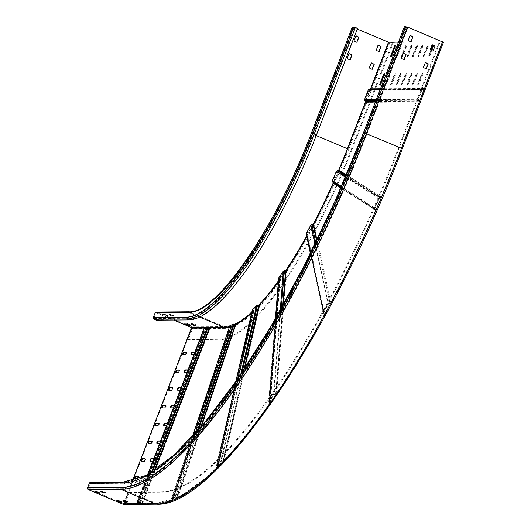 <?xml version="1.0" encoding="UTF-8"?>
<svg xmlns="http://www.w3.org/2000/svg" width="531" height="531" viewBox="0 0 531 531"><rect width="100%" height="100%" fill="white"/><g stroke="black" fill="none" stroke-linecap="round" stroke-linejoin="round"><path stroke-width="0.4" stroke-dasharray="2.65 1.99" d="M368.72 90.283A0.571 0.551 89.6 0 1 369.151 89.931L370.306 89.759A1.148 1.102 -90.4 0 0 371.169 89.055L389.17 42.414L442.695 42.002L424.7 88.637A1.148 1.102 89.6 0 1 423.831 89.347L422.676 89.513A0.571 0.551 -90.4 0 0 422.245 89.872L368.72 90.283L365.082 99.702A0.571 0.551 89.6 0 0 365.162 100.273L365.879 101.229A1.148 1.102 -90.4 0 1 366.038 102.364L348.077 148.912A192.707 50.551 112.8 0 1 224.44 328.065A192.707 50.551 -67.2 0 0 231.456 326.738L230.945 326.525A192.707 50.551 112.8 0 1 229.392 327.016M388.659 42.201L392.588 42.387L351.495 148.886A204.76 53.717 -67.2 0 1 220.126 339.249L188.233 339.787L192.547 328.603A1.341 1.288 -90.4 0 0 191.837 326.864L156.764 312.128A1.341 1.288 -90.4 0 0 156.273 312.029M398.456 42.128L442.184 41.79L424.189 88.425A0.571 0.551 -90.4 0 1 423.758 88.777L422.603 88.949A1.148 1.102 89.6 0 0 421.733 89.653L418.103 99.078A1.148 1.102 89.6 0 0 418.255 100.213L418.972 101.169A0.571 0.551 -90.4 0 1 419.052 101.74L401.091 148.282A381.391 100.054 -67.2 0 1 381.225 197.087A0.577 0.558 117.3 0 1 381.046 197.326A0.571 0.551 -57.5 0 1 380.773 197.439L380.462 197.479A381.391 64.337 174.2 0 1 379.599 197.605A1.148 1.108 -59.5 0 0 378.696 198.302L345.502 177.142M442.184 41.79L407.277 27.048L405.166 26.855L407.755 27.99L366.662 134.489A375.842 98.593 112.8 0 1 125.528 483.907L92.958 484.159L93.23 483.449L91.02 482.52A1.341 1.288 -90.4 0 0 90.529 482.42M123.836 504.45A1.341 1.288 -90.4 0 0 125.017 503.614L157.594 503.361A381.391 100.054 112.8 0 0 402.286 148.78L443.378 42.288L439.276 42.029L442.695 42.002L419.563 101.952A1.148 1.102 89.6 0 0 419.41 100.817L418.687 99.861A0.571 0.551 -90.4 0 1 418.614 99.29L422.245 89.872M235.598 324.441L235.943 324.673L235.425 324.574L176.783 497.335A381.391 357.27 154 0 1 175.94 497.122L175.515 497.102A381.391 100.054 112.8 0 1 172.104 498.596L171.533 498.516L229.87 325.695L230.527 325.948L172.389 498.901A381.391 257.223 94.6 0 0 172.927 499.24L173.106 499.591A381.391 100.054 112.8 0 1 156.91 503.076A381.391 100.054 -67.2 0 0 401.602 148.494A381.391 100.054 112.8 0 1 381.736 197.3A1.155 1.108 -60.1 0 1 381.377 197.771L381.046 197.326M338.911 170.112L339.422 170.325A192.707 50.551 -67.2 0 0 348.077 148.912L389.17 42.414L388.632 42.261M338.732 170.345L339.057 170.796A1.155 1.108 117.3 0 0 339.422 170.325L381.736 197.3L346.444 174.918M339.057 170.796A1.148 1.108 -57.5 0 1 338.519 171.022L338.141 170.504M337.285 170.63L337.344 171.194A192.707 32.51 -5.8 0 0 338.201 171.068M336.388 171.327L337.344 171.194L379.658 198.169L379.207 198.514A381.391 100.054 112.8 0 1 375.165 207.82A0.577 0.558 126.1 0 0 375.118 208.112L374.561 208.192A1.148 1.108 122.5 0 0 374.773 208.736L375.41 208.637A381.391 35.71 52.5 0 1 375.915 209.333A1.148 1.102 -55.5 0 1 376.028 210.455A381.391 100.054 112.8 0 1 331.025 303.254A1.155 1.042 -13.5 0 1 330.634 303.679L330.322 303.254A0.577 0.524 165.1 0 0 330.514 303.042A381.391 100.054 -67.2 0 0 375.517 210.243L375.463 209.679A381.391 35.71 -127.5 0 0 374.952 208.988M374.561 208.192A1.155 1.108 -55.7 0 1 374.654 207.608A381.391 100.054 -67.2 0 0 378.696 198.302L336.9 171.546A192.707 50.551 112.8 0 1 332.857 180.852A0.577 0.551 -50.5 0 0 332.804 181.137A0.571 0.551 122.5 0 0 332.91 181.41L333.096 181.662A192.707 18.041 -127.5 0 1 333.601 182.359L333.707 183.48L333.196 183.268M332.459 181.761L332.91 181.41L375.225 208.384A0.571 0.551 -57.5 0 1 375.118 208.112M341.141 187.297L374.773 208.736L375.41 208.637M332.645 182.014L333.096 181.662M333.143 182.704L333.601 182.359L375.915 209.333L375.463 209.679L340.968 187.695M332.253 181.217L332.804 181.137M346.232 175.416L380.773 197.439L380.521 198.043A381.391 64.337 174.2 0 1 379.658 198.169L379.599 197.605L345.927 176.139M380.521 198.043L380.462 197.479M338.459 170.464L338.519 171.022L380.833 198.003A1.148 1.108 122.5 0 0 381.377 197.771M313.476 223.936L313.987 224.148A192.707 50.551 -67.2 0 0 333.707 183.48L376.028 210.455L340.796 188.107M313.277 224.148L313.595 224.573A1.148 1.035 -12.2 0 1 313.031 224.759L330.07 303.871A1.148 1.035 167.8 0 0 330.634 303.679M313.595 224.573A1.155 1.049 165.2 0 0 313.987 224.148L331.025 303.254L330.514 303.042L316.947 240.072M329.751 303.898L330.036 303.347L329.751 303.898A381.391 162.035 176.4 0 1 328.862 303.984L328.384 304.29A381.391 100.054 112.8 0 1 323.844 312.693A0.577 0.518 168.8 0 0 323.777 312.958L323.206 313.011A1.148 1.035 167.8 0 0 323.392 313.516L306.533 234.656A192.707 31.316 57.5 0 0 307.018 235.299L307.495 235.001A192.707 31.316 -122.5 0 1 307.011 234.35L323.87 313.21A0.571 0.518 -12.2 0 1 323.777 312.958M306.168 233.912L306.739 233.859A0.577 0.511 -10.4 0 1 306.805 233.6A192.707 50.551 -67.2 0 0 311.352 225.197L311.823 224.885A192.707 81.867 -3.6 0 0 312.706 224.792L312.998 224.241M323.206 313.011A1.155 1.035 -11.7 0 1 323.333 312.48A381.391 100.054 -67.2 0 0 327.879 304.077A1.148 1.042 -13.4 0 1 328.828 303.466A381.391 162.035 -3.6 0 0 329.718 303.38M312.673 224.274L312.706 224.792M311.79 224.367L315.719 242.601M330.322 303.254A0.571 0.518 -12.2 0 1 330.036 303.347L316.576 240.848M314.969 244.147L327.879 304.077L328.384 304.29L311.352 225.197L310.841 224.985M306.739 233.859A0.571 0.518 167.8 0 0 306.832 234.111L306.354 234.417A1.148 1.035 -12.2 0 1 306.188 234.052M324.049 313.449A381.391 61.981 57.5 0 0 324.534 314.1A1.148 1.029 -11.9 0 1 324.6 315.135A381.391 100.054 112.8 0 1 276.631 394.141A1.155 0.876 3.9 0 1 276.233 394.467L275.921 394.095A0.577 0.445 -176.8 0 0 276.12 393.929A381.391 100.054 -67.2 0 0 324.089 314.916L324.056 314.405A381.391 61.981 -122.5 0 1 323.571 313.755L323.87 313.21L323.571 313.755M286.023 270.432L286.534 270.644A192.707 50.551 -67.2 0 0 307.562 236.023L324.7 314.465M324.089 314.916L307.018 235.299L307.562 236.023L324.6 315.135L324.089 314.916L324.534 314.1L307.495 235.001M306.533 234.656L307.011 234.35M307.051 235.81A192.707 50.551 112.8 0 1 306.699 236.428M285.824 270.604L286.136 270.976A1.148 0.87 4.6 0 1 285.572 271.095L275.669 394.586A1.148 0.87 -175.4 0 0 276.233 394.467M286.136 270.976A1.155 0.883 -176.8 0 0 286.534 270.644L276.631 394.141L276.12 393.929L283.262 304.927M275.343 394.593L275.642 394.155L275.343 394.593A381.391 248.76 176.1 0 1 274.454 394.606L273.976 394.832A381.391 100.054 112.8 0 1 269.37 401.509A0.577 0.425 -175.2 0 0 269.303 401.721L268.732 401.721A1.148 0.87 -175.4 0 0 268.918 402.159L278.994 278.888A192.707 75.136 65.5 0 0 279.485 279.452L279.963 279.233A192.707 75.136 -114.5 0 1 279.479 278.669L269.396 401.934A0.571 0.431 4.6 0 1 269.303 401.721M283.368 271.142L284.357 271.122A192.707 125.688 -3.9 0 0 285.253 271.095L285.545 270.664M268.732 401.721A1.155 0.863 4.7 0 1 268.859 401.29A381.391 100.054 -67.2 0 0 273.465 394.619A1.148 0.87 3.9 0 1 274.427 394.168A381.391 248.76 -3.9 0 0 275.317 394.155M285.22 270.664L285.253 271.095M284.331 270.684L281.304 308.411M275.921 394.095A0.571 0.431 4.6 0 1 275.642 394.155L282.718 305.896M280.222 310.33L273.465 394.619L273.976 394.832L283.879 271.354A192.707 50.551 112.8 0 1 279.273 278.032A0.577 0.418 5.1 0 0 279.206 278.237A0.571 0.431 -175.4 0 0 279.299 278.456L278.821 278.675A1.148 0.87 4.6 0 1 278.636 278.244L279.206 278.237M269.575 402.146A381.391 148.707 65.5 0 0 270.06 402.724A1.148 0.856 4.5 0 1 270.12 403.58A381.391 100.054 112.8 0 1 223.883 461.067A1.155 0.624 12.5 0 1 223.505 461.26L223.372 460.855A381.391 100.054 -67.2 0 0 269.609 403.368L269.575 402.943A381.391 148.707 -114.5 0 1 269.091 402.365L269.575 402.146L269.091 402.365M259.247 305.053L259.759 305.272A192.707 50.551 -67.2 0 0 280.023 280.083L279.963 279.233L280.023 280.083L279.512 279.864A192.707 50.551 112.8 0 1 278.37 281.457M280.023 280.083L270.12 403.58L269.575 402.943L270.06 402.724L279.963 279.233M278.994 278.888L279.479 278.669M279.485 279.452L269.575 402.943M259.062 305.159L259.38 305.464A1.148 0.611 13 0 1 258.836 305.491L222.954 461.28A1.148 0.611 -167 0 0 223.505 461.26M259.38 305.464A1.155 0.631 -167.9 0 0 259.759 305.272L223.883 461.067L223.372 460.855L244.612 368.62M222.635 461.247L222.907 460.961L222.635 461.247A381.391 316.038 171.2 0 1 221.766 461.154L221.301 461.266A381.391 100.054 112.8 0 1 217.079 465.561L216.469 465.647A1.148 0.611 -167 0 0 216.668 465.979L252.729 310.376A192.707 109.127 77.4 0 0 253.234 310.834L253.699 310.728A192.707 109.127 -102.6 0 1 253.187 310.277L217.033 465.707M256.665 305.285L257.641 305.378A192.707 159.685 -8.8 0 0 258.517 305.451L258.783 305.172A192.129 50.399 112.8 0 1 251.794 312.168M216.469 465.647A1.155 0.604 13 0 1 216.475 465.514A1.155 0.604 13 0 1 216.568 465.348A381.391 100.054 -67.2 0 0 220.79 461.054A1.148 0.617 12.5 0 1 221.712 460.835A381.391 316.038 -8.8 0 0 222.589 460.928M257.588 305.06L242.083 372.41M223.179 460.954L243.941 369.629M240.749 374.382L220.79 461.054L221.301 461.266L257.177 305.498A192.707 50.551 112.8 0 1 252.955 309.792L252.544 310.204A1.148 0.611 13 0 1 252.344 309.865L252.909 309.931M217.312 466.052A381.391 215.984 77.4 0 0 217.816 466.517A1.148 0.597 12.8 0 1 218.015 466.968A1.148 0.597 12.8 0 1 217.922 467.141A381.391 100.054 112.8 0 1 177.931 497.474L177.42 497.262A381.391 100.054 -67.2 0 0 217.411 466.922L217.358 466.616A381.391 215.984 -102.6 0 1 216.854 466.152L217.312 466.052L216.854 466.152M235.771 324.414L236.275 324.627A192.707 50.551 -67.2 0 0 253.798 311.339L253.699 310.728L253.798 311.339L253.287 311.126A192.707 50.551 112.8 0 1 251.681 312.646M253.798 311.339L217.922 467.141L217.358 466.616L217.816 466.517L253.699 310.728M252.729 310.376L253.187 310.277M253.234 310.834L217.358 466.616M235.943 324.673L177.931 497.474L177.42 497.262L201.222 426.751M177.254 497.281L177.6 497.507M235.339 324.395L235.127 324.494A192.707 180.52 -26 0 1 234.277 324.295L233.341 324.069M171.533 498.516L171.593 498.383A381.391 100.054 -67.2 0 0 175.004 496.883L175.854 496.943A381.391 357.27 -26 0 0 176.69 497.155L176.783 497.335M200.512 427.581L176.69 497.155M234.191 324.116L198.481 429.918M197.074 431.511L175.004 496.883L175.515 497.102L233.852 324.282A192.707 50.551 112.8 0 1 230.434 325.775L230.414 325.842M230.102 325.915L230.726 326.074L230.102 325.915M230.301 326.041A192.707 129.962 94.6 0 0 230.846 326.373L231.27 326.406A192.707 129.962 -85.4 0 1 230.726 326.074M171.964 498.868A381.391 257.223 94.6 0 0 172.502 499.206L230.846 326.373M231.456 326.738L173.106 499.591L172.595 499.372L230.945 326.525M154.216 470.532L141.737 502.864L156.399 502.857A381.391 100.054 -67.2 0 0 172.595 499.372M204.163 328.005L205.616 327.985L204.462 327.335M191.359 328.105L206.154 328.191L204.973 327.494L137.469 502.492L140.35 502.472L142.647 503.182L156.91 503.076L124.34 503.328L191.87 328.317A0.571 0.551 89.6 0 0 191.91 328.098M188.233 339.787L187.556 339.501L191.87 328.317L224.44 328.065L210.176 328.178L207.88 327.468L204.999 327.488M141.737 502.864L139.839 502.26L136.958 502.28L138.067 503.003L124.34 503.328L138.578 503.215L137.469 502.492M150.412 461.14A1.341 0.352 -67.2 0 0 150.505 461.353A1.341 0.352 -67.2 0 0 150.545 461.359L153.26 461.339A1.341 0.352 -67.2 0 0 154.09 460.165A1.341 0.352 -67.2 0 0 154.255 458.864A1.341 0.352 -67.2 0 0 154.216 458.85L153.671 458.857M164.112 425.643A1.341 0.352 -67.2 0 0 164.205 425.855A1.341 0.352 -67.2 0 0 164.245 425.862L166.96 425.842A1.341 0.352 -67.2 0 0 167.789 424.667A1.341 0.352 -67.2 0 0 167.955 423.36A1.341 0.352 -67.2 0 0 167.915 423.353L167.365 423.36M184.655 372.397A1.341 0.352 -67.2 0 0 184.748 372.609A1.341 0.352 -67.2 0 0 184.788 372.616L187.503 372.596A1.341 0.352 -67.2 0 0 188.332 371.415A1.341 0.352 -67.2 0 0 188.505 370.114A1.341 0.352 -67.2 0 0 188.465 370.107L187.914 370.114M170.962 407.894A1.341 0.352 -67.2 0 0 171.055 408.107A1.341 0.352 -67.2 0 0 171.088 408.113L173.803 408.093A1.341 0.352 -67.2 0 0 174.639 406.919A1.341 0.352 -67.2 0 0 174.805 405.611A1.341 0.352 -67.2 0 0 174.765 405.604L174.214 405.611M141.731 461.207A1.341 0.352 -67.2 0 0 141.817 461.419A1.341 0.352 -67.2 0 0 141.857 461.426L144.571 461.406A1.341 0.352 -67.2 0 0 145.408 460.231A1.341 0.352 -67.2 0 0 145.574 458.93A1.341 0.352 -67.2 0 0 145.534 458.923L145.155 458.923M155.424 425.709A1.341 0.352 -67.2 0 0 155.517 425.922A1.341 0.352 -67.2 0 0 155.556 425.928L158.271 425.908A1.341 0.352 -67.2 0 0 159.101 424.734A1.341 0.352 -67.2 0 0 159.267 423.433A1.341 0.352 -67.2 0 0 159.227 423.419L158.849 423.426M175.973 372.463A1.341 0.352 -67.2 0 0 176.066 372.676A1.341 0.352 -67.2 0 0 176.106 372.682L178.814 372.662A1.341 0.352 -67.2 0 0 179.651 371.488A1.341 0.352 -67.2 0 0 179.817 370.18A1.341 0.352 -67.2 0 0 179.777 370.173L179.398 370.18M162.274 407.961A1.341 0.352 -67.2 0 0 162.367 408.173A1.341 0.352 -67.2 0 0 162.406 408.18L165.121 408.16A1.341 0.352 -67.2 0 0 165.951 406.985A1.341 0.352 -67.2 0 0 166.117 405.684A1.341 0.352 -67.2 0 0 166.077 405.671L165.699 405.677M169.124 390.212A1.341 0.352 -67.2 0 0 169.216 390.424A1.341 0.352 -67.2 0 0 169.256 390.431L171.971 390.411A1.341 0.352 -67.2 0 0 172.801 389.236A1.341 0.352 -67.2 0 0 172.967 387.929A1.341 0.352 -67.2 0 0 172.927 387.922L172.548 387.929M182.823 354.715A1.341 0.352 -67.2 0 0 182.91 354.927A1.341 0.352 -67.2 0 0 182.949 354.934L185.664 354.914A1.341 0.352 -67.2 0 0 186.5 353.732A1.341 0.352 -67.2 0 0 186.666 352.431A1.341 0.352 -67.2 0 0 186.627 352.425L186.248 352.431M148.574 443.458A1.341 0.352 -67.2 0 0 148.667 443.67A1.341 0.352 -67.2 0 0 148.707 443.677L151.421 443.657A1.341 0.352 -67.2 0 0 152.251 442.482A1.341 0.352 -67.2 0 0 152.424 441.181A1.341 0.352 -67.2 0 0 152.384 441.175L151.999 441.175M134.881 478.955A1.341 0.352 -67.2 0 0 134.974 479.168A1.341 0.352 -67.2 0 0 135.013 479.174L137.721 479.154A1.341 0.352 -67.2 0 0 138.558 477.98A1.341 0.352 -67.2 0 0 138.724 476.679A1.341 0.352 -67.2 0 0 138.684 476.672L138.306 476.672M177.812 390.146A1.341 0.352 -67.2 0 0 177.898 390.358A1.341 0.352 -67.2 0 0 177.938 390.365L180.653 390.345A1.341 0.352 -67.2 0 0 181.489 389.163A1.341 0.352 -67.2 0 0 181.655 387.862A1.341 0.352 -67.2 0 0 181.615 387.856L181.064 387.862M191.505 354.648A1.341 0.352 -67.2 0 0 191.598 354.861A1.341 0.352 -67.2 0 0 191.638 354.867L194.353 354.841A1.341 0.352 -67.2 0 0 195.182 353.666A1.341 0.352 -67.2 0 0 195.348 352.365A1.341 0.352 -67.2 0 0 195.308 352.358L194.764 352.365M157.262 443.392A1.341 0.352 -67.2 0 0 157.355 443.604A1.341 0.352 -67.2 0 0 157.395 443.611L160.11 443.591A1.341 0.352 -67.2 0 0 160.939 442.416A1.341 0.352 -67.2 0 0 161.105 441.115A1.341 0.352 -67.2 0 0 161.066 441.102L160.515 441.108M146.41 479.088A1.341 0.352 -67.2 0 0 147.24 477.913A1.341 0.352 -67.2 0 0 147.412 476.612A1.341 0.352 -67.2 0 0 147.372 476.606L144.658 476.626A1.341 0.352 -67.2 0 0 143.821 477.8A1.341 0.352 -67.2 0 0 143.655 479.101A1.341 0.352 -67.2 0 0 143.695 479.108L146.41 479.088L143.184 478.896A1.341 0.352 112.8 0 1 143.144 478.889A1.341 0.352 112.8 0 1 143.31 477.588A1.341 0.352 112.8 0 1 144.147 476.407L146.861 476.387A1.341 0.352 112.8 0 1 146.901 476.393A1.341 0.352 112.8 0 1 146.762 477.628A1.341 0.352 112.8 0 1 145.899 478.876M123.829 503.109L132.418 480.854M154.255 458.864L153.744 458.645A1.341 0.352 112.8 0 1 153.605 459.879A1.341 0.352 112.8 0 1 152.795 461.114M167.955 423.36L167.444 423.147A1.341 0.352 112.8 0 1 167.305 424.382A1.341 0.352 112.8 0 1 166.495 425.616M188.505 370.114L187.994 369.901A1.341 0.352 112.8 0 1 187.855 371.136A1.341 0.352 112.8 0 1 187.045 372.37M174.805 405.611L174.294 405.399A1.341 0.352 112.8 0 1 174.155 406.633A1.341 0.352 112.8 0 1 173.345 407.868M181.655 387.862L181.144 387.65A1.341 0.352 112.8 0 1 181.005 388.884A1.341 0.352 112.8 0 1 180.195 390.119M195.348 352.365L194.837 352.153A1.341 0.352 112.8 0 1 194.698 353.387A1.341 0.352 112.8 0 1 193.888 354.622M161.105 441.115L160.594 440.896A1.341 0.352 112.8 0 1 160.455 442.131A1.341 0.352 112.8 0 1 159.645 443.365M407.947 55.324A1.341 0.352 112.8 0 1 407.091 56.571A1.341 0.352 112.8 0 1 407.051 56.565A1.341 0.352 112.8 0 1 407.191 55.33L410.616 46.456A1.341 0.352 112.8 0 1 411.472 45.208A1.341 0.352 112.8 0 1 411.512 45.215A1.341 0.352 112.8 0 1 411.372 46.449L407.947 55.324L408.458 55.536L411.883 46.662A1.341 0.352 -67.2 0 0 412.023 45.434A1.341 0.352 -67.2 0 0 411.983 45.427A1.341 0.352 -67.2 0 0 411.127 46.668L407.702 55.543A1.341 0.352 -67.2 0 0 407.562 56.777A1.341 0.352 -67.2 0 0 407.602 56.784A1.341 0.352 -67.2 0 0 408.458 55.536M401.867 56.492A1.341 0.352 112.8 0 1 401.662 56.611A1.341 0.352 112.8 0 1 401.622 56.605A1.341 0.352 112.8 0 1 401.761 55.37L405.186 46.496A1.341 0.352 112.8 0 1 406.042 45.254A1.341 0.352 112.8 0 1 406.082 45.261A1.341 0.352 112.8 0 1 405.943 46.489L403.341 53.239M397.095 55.41A1.341 0.352 112.8 0 1 396.232 56.651A1.341 0.352 112.8 0 1 396.192 56.644A1.341 0.352 112.8 0 1 396.332 55.416L399.757 46.542A1.341 0.352 112.8 0 1 400.613 45.294A1.341 0.352 112.8 0 1 400.653 45.301A1.341 0.352 112.8 0 1 400.52 46.536L397.095 55.41L397.606 55.622L401.024 46.748A1.341 0.352 -67.2 0 0 401.164 45.513A1.341 0.352 -67.2 0 0 401.124 45.507A1.341 0.352 -67.2 0 0 400.268 46.755L396.843 55.629A1.341 0.352 -67.2 0 0 396.703 56.863A1.341 0.352 -67.2 0 0 396.743 56.87A1.341 0.352 -67.2 0 0 397.606 55.622M413.377 55.284A1.341 0.352 112.8 0 1 412.521 56.525A1.341 0.352 112.8 0 1 412.481 56.518A1.341 0.352 112.8 0 1 412.62 55.29L416.045 46.416A1.341 0.352 112.8 0 1 416.901 45.168A1.341 0.352 112.8 0 1 416.941 45.175A1.341 0.352 112.8 0 1 416.802 46.409L413.377 55.284L413.888 55.496L417.313 46.622A1.341 0.352 -67.2 0 0 417.452 45.387A1.341 0.352 -67.2 0 0 417.412 45.381A1.341 0.352 -67.2 0 0 416.556 46.628L413.131 55.503A1.341 0.352 -67.2 0 0 412.992 56.737A1.341 0.352 -67.2 0 0 413.032 56.744A1.341 0.352 -67.2 0 0 413.888 55.496M418.806 55.237A1.341 0.352 112.8 0 1 417.95 56.485A1.341 0.352 112.8 0 1 417.91 56.478A1.341 0.352 112.8 0 1 418.05 55.244L421.475 46.37A1.341 0.352 112.8 0 1 422.331 45.128A1.341 0.352 112.8 0 1 422.371 45.135A1.341 0.352 112.8 0 1 422.231 46.363L418.806 55.237L419.317 55.456L422.742 46.582A1.341 0.352 -67.2 0 0 422.882 45.347A1.341 0.352 -67.2 0 0 422.842 45.341A1.341 0.352 -67.2 0 0 421.979 46.589L418.561 55.463A1.341 0.352 -67.2 0 0 418.421 56.691A1.341 0.352 -67.2 0 0 418.461 56.698A1.341 0.352 -67.2 0 0 419.317 55.456M424.236 55.197A1.341 0.352 112.8 0 1 423.38 56.445A1.341 0.352 112.8 0 1 423.34 56.439A1.341 0.352 112.8 0 1 423.479 55.204L426.897 46.33A1.341 0.352 112.8 0 1 427.76 45.082A1.341 0.352 112.8 0 1 427.8 45.089A1.341 0.352 112.8 0 1 427.661 46.323L424.236 55.197L424.747 55.41L428.172 46.536A1.341 0.352 -67.2 0 0 428.311 45.308A1.341 0.352 -67.2 0 0 428.271 45.301A1.341 0.352 -67.2 0 0 427.409 46.542L423.984 55.416A1.341 0.352 -67.2 0 0 423.851 56.651A1.341 0.352 -67.2 0 0 423.884 56.658A1.341 0.352 -67.2 0 0 424.747 55.41M431.451 50.525L429.665 55.158A1.341 0.352 112.8 0 1 428.802 56.399A1.341 0.352 112.8 0 1 428.763 56.392A1.341 0.352 112.8 0 1 428.902 55.164L430.8 50.246M396.989 83.725A1.341 0.352 112.8 0 1 396.133 84.967A1.341 0.352 112.8 0 1 396.093 84.96A1.341 0.352 112.8 0 1 396.232 83.732L399.657 74.851A1.341 0.352 112.8 0 1 400.513 73.61A1.341 0.352 112.8 0 1 400.553 73.617A1.341 0.352 112.8 0 1 400.414 74.851L396.989 83.725L397.5 83.938L400.925 75.063A1.341 0.352 -67.2 0 0 401.064 73.829A1.341 0.352 -67.2 0 0 401.024 73.822A1.341 0.352 -67.2 0 0 400.168 75.07L396.743 83.944A1.341 0.352 -67.2 0 0 396.604 85.172A1.341 0.352 -67.2 0 0 396.644 85.186A1.341 0.352 -67.2 0 0 397.5 83.938M391.566 83.765A1.341 0.352 112.8 0 1 390.703 85.013A1.341 0.352 112.8 0 1 390.663 85A1.341 0.352 112.8 0 1 390.803 83.772L394.228 74.898A1.341 0.352 112.8 0 1 395.084 73.65A1.341 0.352 112.8 0 1 395.124 73.656A1.341 0.352 112.8 0 1 394.984 74.891L391.566 83.765L392.07 83.978L395.495 75.103A1.341 0.352 -67.2 0 0 395.635 73.875A1.341 0.352 -67.2 0 0 395.595 73.862A1.341 0.352 -67.2 0 0 394.739 75.11L391.314 83.984A1.341 0.352 -67.2 0 0 391.174 85.219A1.341 0.352 -67.2 0 0 391.214 85.225A1.341 0.352 -67.2 0 0 392.07 83.978M386.137 83.805A1.341 0.352 112.8 0 1 385.274 85.053A1.341 0.352 112.8 0 1 385.234 85.046A1.341 0.352 112.8 0 1 385.373 83.812L388.798 74.937A1.341 0.352 112.8 0 1 389.661 73.69A1.341 0.352 112.8 0 1 389.694 73.703A1.341 0.352 112.8 0 1 389.562 74.931L386.137 83.805L386.648 84.024L390.073 75.15A1.341 0.352 -67.2 0 0 390.205 73.915A1.341 0.352 -67.2 0 0 390.166 73.909A1.341 0.352 -67.2 0 0 389.309 75.15L385.884 84.024A1.341 0.352 -67.2 0 0 385.745 85.259A1.341 0.352 -67.2 0 0 385.785 85.265A1.341 0.352 -67.2 0 0 386.648 84.024M402.418 83.679A1.341 0.352 112.8 0 1 401.562 84.927A1.341 0.352 112.8 0 1 401.522 84.92A1.341 0.352 112.8 0 1 401.662 83.686L405.087 74.811A1.341 0.352 112.8 0 1 405.943 73.57A1.341 0.352 112.8 0 1 405.983 73.577A1.341 0.352 112.8 0 1 405.843 74.805L402.418 83.679L402.929 83.898L406.354 75.024A1.341 0.352 -67.2 0 0 406.494 73.789A1.341 0.352 -67.2 0 0 406.454 73.782A1.341 0.352 -67.2 0 0 405.598 75.024L402.173 83.905A1.341 0.352 -67.2 0 0 402.033 85.133A1.341 0.352 -67.2 0 0 402.073 85.139A1.341 0.352 -67.2 0 0 402.929 83.898M407.848 83.639A1.341 0.352 112.8 0 1 406.992 84.887A1.341 0.352 112.8 0 1 406.952 84.874A1.341 0.352 112.8 0 1 407.091 83.646L410.516 74.771A1.341 0.352 112.8 0 1 411.372 73.524A1.341 0.352 112.8 0 1 411.412 73.53A1.341 0.352 112.8 0 1 411.273 74.765L407.848 83.639L408.359 83.852L411.784 74.977A1.341 0.352 -67.2 0 0 411.923 73.749A1.341 0.352 -67.2 0 0 411.883 73.743A1.341 0.352 -67.2 0 0 411.027 74.984L407.602 83.858A1.341 0.352 -67.2 0 0 407.463 85.093A1.341 0.352 -67.2 0 0 407.503 85.099A1.341 0.352 -67.2 0 0 408.359 83.852M413.277 83.599A1.341 0.352 112.8 0 1 412.421 84.841A1.341 0.352 112.8 0 1 412.381 84.834A1.341 0.352 112.8 0 1 412.521 83.606L415.939 74.725A1.341 0.352 112.8 0 1 416.802 73.484A1.341 0.352 112.8 0 1 416.842 73.49A1.341 0.352 112.8 0 1 416.702 74.725L413.277 83.599L413.788 83.812L417.213 74.937A1.341 0.352 -67.2 0 0 417.353 73.703A1.341 0.352 -67.2 0 0 417.313 73.696A1.341 0.352 -67.2 0 0 416.45 74.944L413.032 83.818A1.341 0.352 -67.2 0 0 412.892 85.046A1.341 0.352 -67.2 0 0 412.932 85.06A1.341 0.352 -67.2 0 0 413.788 83.812M418.707 83.553A1.341 0.352 112.8 0 1 417.844 84.801A1.341 0.352 112.8 0 1 417.811 84.794A1.341 0.352 112.8 0 1 417.943 83.559L421.368 74.685A1.341 0.352 112.8 0 1 422.231 73.444A1.341 0.352 112.8 0 1 422.271 73.451A1.341 0.352 112.8 0 1 422.132 74.679L418.707 83.553L419.218 83.772L422.643 74.898A1.341 0.352 -67.2 0 0 422.782 73.663A1.341 0.352 -67.2 0 0 422.742 73.656A1.341 0.352 -67.2 0 0 421.88 74.904L418.455 83.779A1.341 0.352 -67.2 0 0 418.315 85.006A1.341 0.352 -67.2 0 0 418.355 85.013A1.341 0.352 -67.2 0 0 419.218 83.772M403.978 59.605L400.985 58.231L405.697 46.715A1.341 0.352 -67.2 0 1 406.554 45.467A1.341 0.352 -67.2 0 1 406.593 45.474L406.082 45.261M402.08 56.24A1.341 0.352 -67.2 0 0 402.133 56.817A1.341 0.352 -67.2 0 0 402.173 56.824A1.341 0.352 -67.2 0 0 403.029 55.582L406.454 46.708A1.341 0.352 -67.2 0 0 406.593 45.474M391.221 56.319A1.341 0.352 -67.2 0 0 391.274 56.903A1.341 0.352 -67.2 0 0 391.314 56.91A1.341 0.352 -67.2 0 0 392.177 55.662L395.602 46.788A1.341 0.352 -67.2 0 0 395.734 45.56A1.341 0.352 -67.2 0 0 395.701 45.553A1.341 0.352 -67.2 0 0 395.283 45.925M433.283 45.633A1.341 0.352 -67.2 0 1 433.701 45.254A1.341 0.352 -67.2 0 1 433.741 45.261A1.341 0.352 -67.2 0 1 433.601 46.496L430.176 55.37A1.341 0.352 -67.2 0 1 429.313 56.618A1.341 0.352 -67.2 0 1 429.274 56.611A1.341 0.352 -67.2 0 1 429.413 55.377L431.311 50.465M380.262 84.721A1.341 0.352 -67.2 0 0 380.315 85.299A1.341 0.352 -67.2 0 0 380.355 85.312A1.341 0.352 -67.2 0 0 381.218 84.064L384.643 75.19A1.341 0.352 -67.2 0 0 384.783 73.955A1.341 0.352 -67.2 0 0 384.743 73.948A1.341 0.352 -67.2 0 0 384.325 74.327M185.79 323.485L188.857 324.773L190.383 324.76L187.31 323.472L185.79 323.485L185.518 324.195L185.784 323.485M195.534 325.423L195.687 324.647L192.74 323.432L191.213 323.445L194.28 324.733L195.8 324.72L195.534 325.417M165.4 314.246L163.648 314.186L166.721 315.474L168.128 315.387L165.4 314.246L165.128 314.956L167.975 316.171L166.449 316.184L163.502 314.969L165.128 314.956M170.829 314.199L169.203 314.213L172.15 315.427L173.677 315.414L170.829 314.199L170.557 314.91L173.405 316.124L171.878 316.137L168.805 314.856L170.557 314.91M156.24 320.153L156.512 319.443L154.302 318.514A0.571 0.551 89.6 0 1 153.997 317.77L155.775 313.151A0.571 0.551 89.6 0 1 156.492 312.832L173.591 320.02M187.556 339.501L220.126 339.249M163.375 314.896L163.661 314.186L163.375 314.896M168.247 315.46L167.975 316.171L168.241 315.46M357.589 28.382L354.489 27.24L353.049 27.26L357.317 29.099M156.512 319.443L189.089 319.191A198.255 52.011 -67.2 0 0 316.284 134.874L357.376 28.382M392.588 42.387L393.272 42.672L352.179 149.171A204.76 53.717 112.8 0 1 220.81 339.535M393.272 42.672L389.847 42.699L388.274 42.201L352.365 27.035M371.242 62.89L369.045 67.948L372.045 69.322M355.962 35.842L353.759 40.9L356.759 42.274M349.113 53.591L346.909 58.649L349.909 60.023M378.092 45.142L375.895 50.199L378.888 51.573M366.662 134.489L364.1 133.341A376.419 98.746 -67.2 0 1 122.601 483.29A0.571 0.551 -90.4 0 1 123.106 482.931L90.535 483.183A0.571 0.551 89.6 0 1 90.741 483.223L92.958 484.159M125.017 503.614L129.332 492.429L128.655 492.144L124.34 503.328A0.571 0.551 89.6 0 1 123.623 503.64L88.551 488.905A0.571 0.551 89.6 0 1 88.246 488.162L90.024 483.542A0.571 0.551 89.6 0 1 90.535 483.183M129.332 492.429L161.909 492.177A369.337 96.888 -67.2 0 0 398.861 148.806L439.953 42.314M128.655 492.144L161.225 491.892A369.337 96.888 112.8 0 0 398.184 148.521L398.861 148.806M93.23 483.449L125.801 483.197A375.078 98.394 -67.2 0 0 366.443 134.489L407.536 27.997L404.483 26.63M127.586 501.496L124.526 500.209L122.993 500.229L126.066 501.51L127.586 501.496L127.321 502.2L127.599 501.496M97.186 491.022L95.56 491.036L98.507 492.25L100.034 492.237L97.186 491.022L96.914 491.733M102.616 490.983L100.99 490.996L103.937 492.21L105.463 492.197L102.616 490.983L102.344 491.693M120.418 501.483L122.044 501.47L119.097 500.255L117.57 500.268L120.371 501.589M439.276 42.029L398.184 148.521M410.032 35.424L407.828 40.482L410.828 41.856M432.161 44.723L429.964 49.781L432.964 51.155M425.311 62.472L423.114 67.53L426.114 68.904M347.566 148.693L348.077 148.912L347.539 148.753M369.151 89.931L422.676 89.513M423.831 89.347L370.306 89.759M407.277 27.048L366.184 133.546L401.091 148.282M380.322 89.115L423.758 88.777M424.189 88.425L380.462 88.763M422.603 88.949L380.262 89.274M379.99 89.978L421.733 89.653M418.103 99.078L376.353 99.397M375.915 100.538L418.255 100.213M418.972 101.169L375.543 101.507M375.324 102.078L419.052 101.74M419.563 101.952L366.038 102.364M365.879 101.229L419.41 100.817M418.687 99.861L365.162 100.273M365.082 99.702L418.614 99.29M332.346 180.633L341.499 186.474M306.294 233.381L306.805 233.6L323.844 312.693L323.333 312.48L310.542 253.121M307.018 235.299L324.056 314.405M278.762 277.813L279.273 278.032L269.37 401.509L268.859 401.29L275.489 318.62M269.609 403.368L279.512 279.864M252.444 309.58L252.955 309.792L217.079 465.561L216.568 465.348L235.89 381.47M217.411 466.922L253.287 311.126M229.923 325.563L230.434 325.775L172.104 498.596L171.593 498.383L192.428 436.655M224.48 327.839A0.571 0.551 -90.4 0 1 224.44 328.065L223.929 327.853M142.135 502.97L154.8 470.147M156.399 502.857L156.91 503.076A0.571 0.551 -90.4 0 1 156.194 503.388L121.128 488.653L88.551 488.905M141.857 502.97L209.387 327.966M210.176 328.178L142.647 503.182M231.27 326.406L172.927 499.24L172.502 499.206M208.271 327.574L140.748 502.578M140.35 502.472L207.88 327.468M137.582 502.605L205.112 327.6M205.875 327.992L138.345 502.996M138.578 503.215L206.101 328.211M205.597 327.992L138.067 503.003M137.947 502.89L205.477 327.886M204.714 327.494L137.184 502.499M136.958 502.28L147.678 474.495M151.388 472.325L139.839 502.26M140.629 502.472L152.536 471.608M153.744 458.658L154.216 458.85M153.26 461.339L152.749 461.127M150.034 461.147L150.545 461.359M167.444 423.161L167.915 423.353M166.96 425.842L166.449 425.623M163.734 425.65L164.245 425.862M187.994 369.908L188.465 370.107M187.503 372.596L186.992 372.377M184.277 372.397L184.788 372.616M174.294 405.405L174.765 405.604M173.803 408.093L173.292 407.874M170.584 407.894L171.088 408.113M145.096 458.738L145.534 458.923M144.571 461.406L144.06 461.193M141.346 461.213L141.857 461.426M158.789 423.24L159.227 423.419M158.271 425.908L157.76 425.696M155.045 425.716L155.556 425.928M179.339 369.994L179.777 370.173M178.814 372.662L178.31 372.443M175.595 372.463L176.106 372.682M165.639 405.492L166.077 405.671M165.121 408.16L164.61 407.941M161.895 407.967L162.406 408.18M172.489 387.743L172.927 387.922M171.971 390.411L171.46 390.192M168.745 390.219L169.256 390.431M186.189 352.239L186.627 352.425M185.664 354.914L185.153 354.695M182.438 354.715L182.949 354.934M151.946 440.989L152.384 441.175M151.421 443.657L150.91 443.445M148.195 443.465L148.707 443.677M138.246 476.486L138.684 476.672M137.721 479.154L137.217 478.942M134.502 478.962L135.013 479.174M181.144 387.657L181.615 387.856M180.653 390.345L180.142 390.126M177.427 390.146L177.938 390.365M194.837 352.159L195.308 352.358M194.353 354.841L193.842 354.628M191.127 354.648L191.638 354.867M160.594 440.909L161.066 441.102M160.11 443.591L159.599 443.372M156.884 443.398L157.395 443.611M146.861 476.387L147.372 476.606M144.658 476.626L144.147 476.407M143.184 478.896L143.695 479.108M371.169 89.055L424.7 88.637M410.616 46.456L411.127 46.668M407.702 55.543L407.191 55.33M411.883 46.662L411.372 46.449M405.186 46.496L405.697 46.715M402.226 55.569L401.761 55.37M406.454 46.708L405.943 46.489M402.518 55.363L403.029 55.582M399.757 46.542L400.268 46.755M396.843 55.629L396.332 55.416M401.024 46.748L400.52 46.536M395.602 46.788L395.091 46.575M391.666 55.45L392.177 55.662M416.045 46.416L416.556 46.628M413.131 55.503L412.62 55.29M417.313 46.622L416.802 46.409M421.475 46.37L421.979 46.589M418.561 55.463L418.05 55.244M422.742 46.582L422.231 46.363M426.897 46.33L427.409 46.542M423.984 55.416L423.479 55.204M428.172 46.536L427.661 46.323M429.413 55.377L428.902 55.164M433.601 46.496L433.09 46.283M429.665 55.158L430.176 55.37M399.657 74.851L400.168 75.07M396.743 83.944L396.232 83.732M400.925 75.063L400.414 74.851M394.228 74.898L394.739 75.11M391.314 83.984L390.803 83.772M395.495 75.103L394.984 74.891M388.798 74.937L389.309 75.15M385.884 84.024L385.373 83.812M390.073 75.15L389.562 74.931M384.643 75.19L384.132 74.977M380.707 83.852L381.218 84.064M405.087 74.811L405.598 75.024M402.173 83.905L401.662 83.686M406.354 75.024L405.843 74.805M410.516 74.771L411.027 74.984M407.602 83.858L407.091 83.646M411.784 74.977L411.273 74.765M415.939 74.725L416.45 74.944M413.032 83.818L412.521 83.606M417.213 74.937L416.702 74.725M421.368 74.685L421.88 74.904M418.455 83.779L417.943 83.559M422.643 74.898L422.132 74.679M185.658 324.195L185.903 323.558M187.038 324.182L187.31 323.472M187.536 323.545L187.257 324.255M189.985 325.397L190.257 324.687M190.377 324.76L190.105 325.463L190.383 324.76M191.837 326.864L224.407 326.611L189.341 311.876L156.764 312.128M208.099 327.441L204.369 327.474M156.492 312.832L189.063 312.586L199.669 317.04M316.224 135.597L312.334 133.958A192.129 50.399 -67.2 0 1 189.063 312.586A0.571 0.551 -90.4 0 0 188.346 312.898L155.775 313.151M153.997 317.77L186.567 317.518A197.678 51.859 112.8 0 0 313.396 133.732L354.489 27.24M353.075 27.247L311.982 133.746A192.707 50.551 -67.2 0 1 188.346 312.898M189.089 319.191L186.872 318.261L154.302 318.514M313.396 133.732L314.067 133.945A198.255 52.011 112.8 0 1 186.872 318.261A0.571 0.551 -90.4 0 1 186.567 317.518M311.246 133.48L312.115 133.965A191.366 50.199 112.8 0 1 189.341 311.876A1.341 1.288 89.6 0 0 188.85 311.777M224.407 326.611A191.366 50.199 -67.2 0 0 347.181 148.7L348.754 149.198A192.707 50.551 -67.2 0 1 225.124 328.35A1.341 1.288 89.6 0 0 224.407 326.611M353.208 27.466L312.115 133.965L347.181 148.7L388.274 42.201M225.124 328.35L192.547 328.603M389.847 42.699L348.754 149.198M352.179 149.171L351.495 148.886M370.379 89.148L365.527 101.726M338.619 170.418A192.129 50.399 112.8 0 1 333.216 182.843M313.151 224.208A192.129 50.399 112.8 0 1 306.652 236.189M285.658 270.651A192.129 50.399 112.8 0 1 278.403 281.078M235.08 324.328A192.129 50.399 112.8 0 1 229.565 326.492M353.427 27.466L312.334 133.958L311.982 133.746M355.159 27.453L314.067 133.945L316.284 134.874M195.415 325.357L195.687 324.647M191.087 324.149L191.333 323.512M190.934 324.156L191.213 323.445L190.948 324.156M192.468 324.142L192.74 323.432M192.965 323.505L192.687 324.209M164.902 314.883L165.181 314.173M167.849 316.098L168.128 315.387M166.449 316.184L166.721 315.474M166.495 315.401L166.223 316.111M163.502 314.969L163.774 314.259M170.332 314.843L170.604 314.133M173.279 316.058L173.557 315.348M171.878 316.137L172.15 315.427M171.925 315.361L171.652 316.071M168.931 314.923L169.203 314.213M90.741 483.223L123.318 482.978L125.528 483.907M161.909 492.177L161.225 491.892M156.413 504.198A1.341 1.288 89.6 0 0 157.594 503.361M125.801 483.197L123.59 482.267A1.341 1.288 89.6 0 0 123.099 482.168M405.326 27.068L364.233 133.56A375.078 98.394 112.8 0 1 123.59 482.267L91.02 482.52M405.166 26.855L364.074 133.347L335.758 201.441L304.429 266.94L271.288 327.342L237.622 380.309L204.727 423.811L173.869 456.169L146.277 476.121L123.106 482.931A0.571 0.551 -90.4 0 1 123.318 482.978A375.842 98.593 -67.2 0 0 364.445 133.56L405.538 27.061M122.601 483.29L90.024 483.542M88.246 488.162L120.822 487.909A381.391 100.054 112.8 0 0 365.507 133.334L406.6 26.835M405.193 26.849L364.1 133.341M365.507 133.334L366.184 133.546A381.968 100.2 112.8 0 1 121.128 488.653A0.571 0.551 -90.4 0 1 120.822 487.909M123.623 503.64L156.194 503.388A381.968 100.2 -67.2 0 0 401.257 148.282L442.35 41.783M363.39 133.128L366.443 134.489M127.201 502.14L127.473 501.43M122.873 500.932L123.119 500.295M123.006 500.222L122.727 500.932L122.993 500.229M124.247 500.919L124.526 500.209M124.752 500.282L124.473 500.992M96.688 491.666L96.961 490.956M99.636 492.881L99.914 492.171M95.314 491.673L95.56 491.036M102.118 491.62L102.39 490.909M105.065 492.834L105.344 492.131M105.191 492.907L105.463 492.197L105.184 492.901M100.744 491.633L100.99 490.996M117.444 500.972L117.69 500.335M117.291 500.979L117.57 500.268L117.305 500.979M118.825 500.965L119.097 500.255M119.322 500.328L119.044 501.032M121.772 502.18L122.044 501.47M323.791 313.031L306.752 233.932M323.226 313.151L310.37 253.466M324.142 314.584L307.097 235.479M269.31 401.675L279.213 278.191M270.246 403.248L280.149 279.751M268.732 401.628L275.377 318.819M269.668 403.202L279.571 279.704M217.033 465.647L252.909 309.872M218.015 466.968L253.898 311.173M216.475 465.514L235.804 381.597M217.458 466.842L253.34 311.047M171.526 498.443L192.355 436.734M172.071 498.622L230.408 325.802M172.628 499.346L230.972 326.499M173.172 499.532L231.516 326.684M137.443 502.505L204.973 327.494M138.624 503.202L206.154 328.191M138.087 502.99L205.616 327.985M136.905 502.299L147.625 474.528M150.505 461.353L149.994 461.14M164.205 425.855L163.694 425.636M184.748 372.609L184.237 372.39M171.055 408.107L170.544 407.888M145.574 458.93L145.063 458.711M141.817 461.419L141.306 461.207M159.267 423.433L158.756 423.214M155.517 425.922L155.006 425.709M179.817 370.18L179.305 369.968M176.066 372.676L175.555 372.457M166.117 405.684L165.606 405.465M162.367 408.173L161.855 407.954M172.967 387.929L172.456 387.716M169.216 390.424L168.705 390.205M186.666 352.431L186.155 352.219M182.91 354.927L182.398 354.708M152.424 441.181L151.912 440.962M148.667 443.67L148.156 443.458M138.724 476.679L138.213 476.46M134.974 479.168L134.462 478.955M177.898 390.358L177.387 390.139M191.598 354.861L191.087 354.642M157.355 443.604L156.844 443.392M147.412 476.612L146.901 476.393M143.655 479.101L143.144 478.889M412.023 45.434L411.512 45.215M407.562 56.777L407.051 56.565M402.133 56.817L401.622 56.605M401.164 45.513L400.653 45.301M396.703 56.863L396.192 56.644M395.734 45.56L395.23 45.341M391.274 56.903L390.763 56.691M417.452 45.387L416.941 45.175M412.992 56.737L412.481 56.518M422.882 45.347L422.371 45.135M418.421 56.691L417.91 56.478M428.311 45.308L427.8 45.089M423.851 56.651L423.34 56.439M433.741 45.261L433.23 45.049M429.274 56.611L428.763 56.392M401.064 73.829L400.553 73.617M396.604 85.172L396.093 84.96M395.635 73.875L395.124 73.656M391.174 85.219L390.663 85M390.205 73.915L389.694 73.703M385.745 85.259L385.234 85.046M384.783 73.955L384.271 73.743M380.315 85.299L379.804 85.086M406.494 73.789L405.983 73.577M402.033 85.133L401.522 84.92M411.923 73.749L411.412 73.53M407.463 85.093L406.952 84.874M417.353 73.703L416.842 73.49M412.892 85.046L412.381 84.834M422.782 73.663L422.271 73.451M418.315 85.006L417.811 84.794M353.049 27.26L311.956 133.752C276.007 229.14 216.436 314.969 188.857 312.54L156.28 312.792M442.721 41.995L401.628 148.488L372.901 217.564L341.114 284.012L307.489 345.289L273.326 399.033L239.919 443.186L208.55 476.061L180.381 496.412L156.406 503.434L123.829 503.687"/><path stroke-width="0.8" d="M346.232 175.416L338.459 170.464A0.571 0.551 122.5 0 0 338.732 170.345L338.911 170.112A192.707 50.551 112.8 0 0 347.566 148.693L365.527 102.151A0.571 0.551 89.6 0 0 365.447 101.58L364.731 100.624A1.148 1.102 -90.4 0 1 364.571 99.489L368.209 90.071A1.148 1.102 -90.4 0 1 369.072 89.361L370.226 89.195A0.571 0.551 89.6 0 0 370.665 88.836L388.659 42.201L398.456 42.128M338.459 170.464L338.141 170.504A192.707 32.51 174.2 0 1 337.285 170.63L336.388 171.327A192.707 50.551 -67.2 0 1 332.346 180.633A1.155 1.108 126.1 0 0 332.253 181.217A1.148 1.108 -57.5 0 0 332.459 181.761L332.645 182.014A192.707 18.041 52.5 0 1 333.143 182.704L333.196 183.268A192.707 50.551 112.8 0 1 313.476 223.936L313.277 224.148A0.571 0.518 167.8 0 1 312.998 224.241L312.673 224.274A192.707 81.867 176.4 0 1 311.79 224.367L310.841 224.985A192.707 50.551 112.8 0 1 306.294 233.381A1.155 1.035 168.8 0 0 306.168 233.912A1.148 1.035 -12.2 0 0 306.188 234.052L310.37 253.466M306.699 236.428A192.707 50.551 112.8 0 1 286.023 270.432L285.824 270.604A0.571 0.431 -175.4 0 1 285.545 270.664L285.22 270.664A192.707 125.688 176.1 0 1 284.331 270.684L283.368 271.142A192.707 50.551 112.8 0 1 278.762 277.813A1.155 0.856 -175.2 0 0 278.636 278.244M278.37 281.457A192.707 50.551 112.8 0 1 259.247 305.053L258.471 305.133A192.707 159.685 171.2 0 1 257.588 305.06L256.665 305.285A192.707 50.551 112.8 0 1 252.444 309.58A1.155 0.597 -167 0 0 252.351 309.746A1.155 0.597 -167 0 0 252.344 309.865M251.681 312.646A192.707 50.551 112.8 0 1 235.771 324.414L235.034 324.315A192.707 180.52 154 0 1 234.191 324.116L233.341 324.069A192.707 50.551 112.8 0 1 229.923 325.563L229.87 325.695M229.392 327.016A192.707 50.551 112.8 0 1 223.929 327.853L209.267 327.859L154.216 470.532M204.462 327.335L207.369 327.249L209.267 327.859M132.418 480.854L191.359 328.105L204.163 328.005M153.671 458.857L151.501 458.877A1.341 0.352 -67.2 0 0 150.804 459.753A1.341 0.352 -67.2 0 0 150.412 461.14M167.365 423.36L165.201 423.38A1.341 0.352 -67.2 0 0 164.504 424.256A1.341 0.352 -67.2 0 0 164.112 425.643M187.914 370.114L185.75 370.127A1.341 0.352 -67.2 0 0 185.047 371.003A1.341 0.352 -67.2 0 0 184.655 372.397M174.214 405.611L172.051 405.624A1.341 0.352 -67.2 0 0 171.354 406.5A1.341 0.352 -67.2 0 0 170.962 407.894M145.155 458.923L142.819 458.943A1.341 0.352 -67.2 0 0 142.116 459.819A1.341 0.352 -67.2 0 0 141.731 461.207M158.849 423.426L156.512 423.446A1.341 0.352 -67.2 0 0 155.815 424.322A1.341 0.352 -67.2 0 0 155.424 425.709M179.398 370.18L177.062 370.193A1.341 0.352 -67.2 0 0 176.365 371.069A1.341 0.352 -67.2 0 0 175.973 372.463M165.699 405.677L163.362 405.697A1.341 0.352 -67.2 0 0 162.665 406.573A1.341 0.352 -67.2 0 0 162.274 407.961M172.548 387.929L170.212 387.949A1.341 0.352 -67.2 0 0 169.515 388.825A1.341 0.352 -67.2 0 0 169.124 390.212M186.248 352.431L183.912 352.445A1.341 0.352 -67.2 0 0 183.208 353.321A1.341 0.352 -67.2 0 0 182.823 354.715M151.999 441.175L149.669 441.195A1.341 0.352 -67.2 0 0 148.965 442.071A1.341 0.352 -67.2 0 0 148.574 443.458M138.306 476.672L135.969 476.692A1.341 0.352 -67.2 0 0 135.272 477.568A1.341 0.352 -67.2 0 0 134.881 478.955M181.064 387.862L178.901 387.876A1.341 0.352 -67.2 0 0 178.197 388.752A1.341 0.352 -67.2 0 0 177.812 390.146M194.764 352.365L192.594 352.378A1.341 0.352 -67.2 0 0 191.897 353.254A1.341 0.352 -67.2 0 0 191.505 354.648M160.515 441.108L158.351 441.128A1.341 0.352 -67.2 0 0 157.654 442.004A1.341 0.352 -67.2 0 0 157.262 443.392M153.705 458.638L153.744 458.658A1.341 0.352 112.8 0 1 153.751 458.645A1.341 0.352 112.8 0 0 153.705 458.638L150.99 458.658A1.341 0.352 112.8 0 0 150.16 459.833A1.341 0.352 112.8 0 0 149.994 461.14A1.341 0.352 112.8 0 0 150.034 461.147L152.749 461.127A1.341 0.352 112.8 0 0 152.795 461.114M167.444 423.147L167.444 423.147A1.341 0.352 112.8 0 0 167.404 423.141L164.69 423.161A1.341 0.352 112.8 0 0 163.86 424.335A1.341 0.352 112.8 0 0 163.694 425.636A1.341 0.352 112.8 0 0 163.734 425.65L166.449 425.623A1.341 0.352 112.8 0 0 166.495 425.616M187.954 369.895L187.994 369.901A1.341 0.352 112.8 0 0 187.954 369.895L185.239 369.915A1.341 0.352 112.8 0 0 184.403 371.089A1.341 0.352 112.8 0 0 184.237 372.39A1.341 0.352 112.8 0 0 184.277 372.397L186.992 372.377A1.341 0.352 112.8 0 0 187.045 372.37M174.294 405.399L174.294 405.399A1.341 0.352 112.8 0 0 174.254 405.392L171.54 405.412A1.341 0.352 112.8 0 0 170.71 406.587A1.341 0.352 112.8 0 0 170.544 407.888A1.341 0.352 112.8 0 0 170.584 407.894L173.292 407.874A1.341 0.352 112.8 0 0 173.345 407.868M145.023 458.704L142.308 458.724A1.341 0.352 112.8 0 0 141.478 459.906A1.341 0.352 112.8 0 0 141.306 461.207A1.341 0.352 112.8 0 0 141.346 461.213L144.06 461.193A1.341 0.352 112.8 0 0 144.923 459.946A1.341 0.352 112.8 0 0 145.063 458.711A1.341 0.352 112.8 0 0 145.023 458.704L145.096 458.738M158.716 423.207L156.008 423.227A1.341 0.352 112.8 0 0 155.171 424.402A1.341 0.352 112.8 0 0 155.006 425.709A1.341 0.352 112.8 0 0 155.045 425.716L157.76 425.696A1.341 0.352 112.8 0 0 158.623 424.448A1.341 0.352 112.8 0 0 158.756 423.214A1.341 0.352 112.8 0 0 158.716 423.207L158.789 423.24M179.266 369.961L176.551 369.981A1.341 0.352 112.8 0 0 175.721 371.156A1.341 0.352 112.8 0 0 175.555 372.457A1.341 0.352 112.8 0 0 175.595 372.463L178.31 372.443A1.341 0.352 112.8 0 0 179.166 371.202A1.341 0.352 112.8 0 0 179.305 369.968A1.341 0.352 112.8 0 0 179.266 369.961L179.339 369.994M165.566 405.458L162.851 405.478A1.341 0.352 112.8 0 0 162.021 406.653A1.341 0.352 112.8 0 0 161.855 407.954A1.341 0.352 112.8 0 0 161.895 407.967L164.61 407.941A1.341 0.352 112.8 0 0 165.466 406.7A1.341 0.352 112.8 0 0 165.606 405.465A1.341 0.352 112.8 0 0 165.566 405.458L165.639 405.492M172.416 387.71L169.701 387.73A1.341 0.352 112.8 0 0 168.871 388.904A1.341 0.352 112.8 0 0 168.705 390.205A1.341 0.352 112.8 0 0 168.745 390.219L171.46 390.192A1.341 0.352 112.8 0 0 172.316 388.951A1.341 0.352 112.8 0 0 172.456 387.716A1.341 0.352 112.8 0 0 172.416 387.71L172.489 387.743M186.115 352.212L183.401 352.232A1.341 0.352 112.8 0 0 182.571 353.407A1.341 0.352 112.8 0 0 182.398 354.708A1.341 0.352 112.8 0 0 182.438 354.715L185.153 354.695A1.341 0.352 112.8 0 0 186.016 353.454A1.341 0.352 112.8 0 0 186.155 352.219A1.341 0.352 112.8 0 0 186.115 352.212L186.189 352.239M151.873 440.956L149.158 440.976A1.341 0.352 112.8 0 0 148.322 442.157A1.341 0.352 112.8 0 0 148.156 443.458A1.341 0.352 112.8 0 0 148.195 443.465L150.91 443.445A1.341 0.352 112.8 0 0 151.773 442.197A1.341 0.352 112.8 0 0 151.912 440.962A1.341 0.352 112.8 0 0 151.873 440.956L151.946 440.989M138.173 476.453L135.458 476.48A1.341 0.352 112.8 0 0 134.628 477.654A1.341 0.352 112.8 0 0 134.462 478.955A1.341 0.352 112.8 0 0 134.502 478.962L137.217 478.942A1.341 0.352 112.8 0 0 138.073 477.694A1.341 0.352 112.8 0 0 138.213 476.46A1.341 0.352 112.8 0 0 138.173 476.453L138.246 476.486M181.104 387.643L181.144 387.65A1.341 0.352 112.8 0 0 181.104 387.643L178.389 387.663A1.341 0.352 112.8 0 0 177.553 388.838A1.341 0.352 112.8 0 0 177.387 390.139A1.341 0.352 112.8 0 0 177.427 390.146L180.142 390.126A1.341 0.352 112.8 0 0 180.195 390.119M194.797 352.146L194.837 352.159A1.341 0.352 112.8 0 1 194.844 352.153A1.341 0.352 112.8 0 0 194.797 352.146L192.089 352.166A1.341 0.352 112.8 0 0 191.253 353.341A1.341 0.352 112.8 0 0 191.087 354.642A1.341 0.352 112.8 0 0 191.127 354.648L193.842 354.628A1.341 0.352 112.8 0 0 193.888 354.622M160.554 440.889L160.594 440.909A1.341 0.352 112.8 0 1 160.601 440.896A1.341 0.352 112.8 0 0 160.554 440.889L157.84 440.909A1.341 0.352 112.8 0 0 157.01 442.084A1.341 0.352 112.8 0 0 156.844 443.392A1.341 0.352 112.8 0 0 156.884 443.398L159.599 443.372A1.341 0.352 112.8 0 0 159.645 443.365M403.341 53.239L402.518 55.363A1.341 0.352 112.8 0 1 401.867 56.492M391.666 55.45A1.341 0.352 112.8 0 1 390.803 56.698A1.341 0.352 112.8 0 1 390.763 56.691A1.341 0.352 112.8 0 1 390.902 55.456L394.327 46.582A1.341 0.352 112.8 0 1 395.19 45.334A1.341 0.352 112.8 0 1 395.23 45.341A1.341 0.352 112.8 0 1 395.091 46.575L391.666 55.45M433.316 45.208A1.341 0.352 112.8 0 1 433.09 46.283L431.451 50.525M430.8 50.246L432.327 46.29A1.341 0.352 112.8 0 1 433.05 45.102M380.707 83.852A1.341 0.352 112.8 0 1 379.844 85.093A1.341 0.352 112.8 0 1 379.804 85.086A1.341 0.352 112.8 0 1 379.944 83.852L383.369 74.977A1.341 0.352 112.8 0 1 384.232 73.736A1.341 0.352 112.8 0 1 384.271 73.743A1.341 0.352 112.8 0 1 384.132 74.977L380.707 83.852M402.08 56.24A1.341 0.352 -67.2 0 1 402.272 55.589L403.202 53.18L405.863 54.301L403.978 59.605M391.221 56.319A1.341 0.352 -67.2 0 1 391.413 55.669L394.838 46.794A1.341 0.352 -67.2 0 1 395.283 45.925M431.311 50.465L432.838 46.502A1.341 0.352 -67.2 0 1 433.283 45.633M380.262 84.721A1.341 0.352 -67.2 0 1 380.455 84.071L383.88 75.196A1.341 0.352 -67.2 0 1 384.325 74.327M185.631 324.268L187.038 324.182L190.111 325.47L188.578 325.483L185.658 324.195M155.098 312.865A1.341 1.288 -90.4 0 1 156.273 312.029L188.85 311.777A1.341 1.288 89.6 0 0 187.669 312.613L155.098 312.865L153.313 317.478A1.341 1.288 -90.4 0 0 154.03 319.224L156.24 320.153L188.81 319.901A199.019 52.211 112.8 0 0 316.496 134.874L314.286 133.945L355.378 27.453L357.589 28.382L316.496 134.874M173.591 320.02L191.565 327.574A0.571 0.551 89.6 0 1 191.91 328.098M195.415 325.357L194.007 325.443L190.934 324.156L192.468 324.142L195.415 325.357M352.365 27.035L355.378 27.453M357.317 29.099L388.632 42.261M371.415 62.87L374.242 64.264L372.158 69.355L369.264 67.948L371.275 62.877M356.805 42.294L353.978 40.9L356.062 35.809L358.963 37.216L356.805 42.294M347.128 58.649L349.046 53.677L352.007 54.72L350.195 59.937L347.128 58.649M381.092 46.516L379.174 51.487L376.213 50.452L378.026 45.228L381.092 46.516L378.092 45.142M372.045 69.322L374.023 64.271L371.242 62.89M356.759 42.274L358.744 37.216L355.962 35.842M349.909 60.023L351.894 54.972L349.113 53.591M378.888 51.573L380.873 46.522M89.347 483.256A1.341 1.288 -90.4 0 1 90.529 482.42L123.099 482.168A1.341 1.288 89.6 0 0 121.918 483.004L89.347 483.256L87.569 487.876A1.341 1.288 -90.4 0 0 88.279 489.615L123.351 504.35A1.341 1.288 -90.4 0 0 123.836 504.45L156.413 504.198A1.341 1.288 89.6 0 1 155.922 504.098L123.351 504.35M127.201 502.14L125.794 502.22L122.721 500.939L124.247 500.919L127.201 502.14M96.688 491.666L99.762 492.947L98.009 492.894L95.162 491.679L96.688 491.666M102.118 491.62L105.191 492.907L103.439 492.848L100.591 491.64L102.118 491.62M120.364 502.266L117.291 500.979L119.044 501.032L121.891 502.246L120.364 502.266L120.59 501.682M404.483 26.63L407.496 27.048L443.378 42.288M408.147 40.728L409.965 35.511L412.926 36.553L411.113 41.77L408.147 40.728M435.062 45.852L433.004 51.175L430.176 49.781L432.095 44.81L435.062 45.852L432.964 51.155M401.303 58.483L403.115 53.259L406.082 54.301L404.264 59.518L401.303 58.483M426.393 68.818L423.333 67.53L425.417 62.439L428.311 63.846L426.114 68.904M410.032 35.424L412.813 36.798L410.828 41.856M432.161 44.723L434.843 45.852M425.311 62.472L428.099 63.853L426.181 68.818M370.226 89.195L380.322 89.115M380.462 88.763L370.665 88.836M380.262 89.274L369.072 89.361M368.209 90.071L379.99 89.978M376.353 99.397L364.571 99.489M364.731 100.624L375.915 100.538M375.543 101.507L365.447 101.58M365.527 102.151L375.324 102.078M338.911 170.112L346.444 174.918M337.285 170.63L345.927 176.139M345.502 177.142L336.388 171.327M341.141 187.297L332.459 181.761M333.143 182.704L340.968 187.695M332.346 180.633L341.499 186.474M316.576 240.848L312.998 224.241M311.79 224.367L315.719 242.601M313.476 223.936L316.947 240.072M340.796 188.107L333.196 183.268M306.294 233.381L310.542 253.121M314.969 244.147L310.841 224.985M282.718 305.896L285.545 270.664M284.331 270.684L281.304 308.411M286.023 270.432L283.262 304.927M278.762 277.813L275.489 318.62M280.222 310.33L283.368 271.142M243.941 369.629L258.783 305.172A192.129 50.399 112.8 0 0 278.403 281.078M257.588 305.06L242.083 372.41M259.247 305.053L244.612 368.62M252.444 309.58L235.89 381.47M240.749 374.382L256.665 305.285M200.512 427.581L235.339 324.395M234.191 324.116L198.481 429.918M235.771 324.414L201.222 426.751M229.923 325.563L192.428 436.655M197.074 431.511L233.341 324.069M154.8 470.147L209.665 327.966M147.678 474.495L204.488 327.275M207.369 327.249L151.388 472.325M152.536 471.608L208.159 327.461M151.501 458.877L150.99 458.658M165.201 423.38L164.69 423.161M185.75 370.127L185.239 369.915M172.051 405.624L171.54 405.412M142.819 458.943L142.308 458.724M156.512 423.446L156.008 423.227M177.062 370.193L176.551 369.981M163.362 405.697L162.851 405.478M170.212 387.949L169.701 387.73M183.912 352.445L183.401 352.232M149.669 441.195L149.158 440.976M135.969 476.692L135.458 476.48M178.901 387.876L178.389 387.663M192.594 352.378L192.089 352.166M158.351 441.128L157.84 440.909M394.327 46.582L394.838 46.794M391.413 55.669L390.902 55.456M432.327 46.29L432.838 46.502M383.369 74.977L383.88 75.196M380.455 84.071L379.944 83.852M188.578 325.483L188.804 324.906M188.585 324.813L188.352 325.41M199.669 317.04L224.135 327.322L208.099 327.441M204.369 327.474L191.565 327.574M229.565 326.492A192.129 50.399 112.8 0 1 224.135 327.322A0.571 0.551 -90.4 0 1 224.48 327.839M154.03 319.224L186.6 318.972L188.81 319.901M153.313 317.478L185.89 317.233A1.341 1.288 89.6 0 0 186.6 318.972A199.019 52.211 -67.2 0 0 314.286 133.945L312.713 133.447L353.805 26.955M352.398 26.962L311.305 133.46A192.707 50.551 112.8 0 1 187.669 312.613M185.89 317.233A197.678 51.859 -67.2 0 0 312.713 133.447M311.305 133.46L311.246 133.48C275.503 228.702 215.526 314.458 188.85 311.777M347.539 148.753L347.4 148.7A192.129 50.399 112.8 0 1 338.619 170.418M388.493 42.201L370.379 89.148M365.527 101.726L347.4 148.7L316.224 135.597M333.216 182.843A192.129 50.399 112.8 0 1 313.151 224.208M306.652 236.189A192.129 50.399 112.8 0 1 285.658 270.651M251.794 312.168A192.129 50.399 112.8 0 1 235.08 324.328M194.007 325.443L194.233 324.859M194.014 324.766L193.782 325.37M88.279 489.615L120.849 489.363L155.922 504.098A382.732 100.399 112.8 0 0 401.469 148.282L364.83 133.042L405.923 26.55M87.569 487.876L120.139 487.624A1.341 1.288 89.6 0 0 120.849 489.363A382.732 100.399 -67.2 0 0 366.403 133.54L407.496 27.048M404.509 26.563L363.416 133.055A376.419 98.746 112.8 0 1 121.918 483.004M120.139 487.624A381.391 100.054 -67.2 0 0 364.83 133.042M442.562 41.783L401.469 148.282L402.339 148.766L443.431 42.268M402.286 148.78L402.339 148.766C330.534 338.061 213.92 508.187 156.413 504.198M125.794 502.22L126.02 501.642M125.801 501.549L125.568 502.153M98.235 492.96L98.461 492.383M98.242 492.29L98.009 492.894M103.664 492.921L103.884 492.343M103.671 492.25L103.439 492.848M120.371 501.589L120.139 502.193M275.377 318.819L278.636 278.144M235.804 381.597L252.351 309.746M192.355 436.734L229.863 325.622M147.625 474.528L204.435 327.288M311.246 133.48L352.338 26.981M123.099 482.168L145.945 475.437L173.391 455.565L204.176 423.273L237.032 379.818L270.664 326.897L303.765 266.549L335.068 201.103L363.357 133.075L404.456 26.577"/></g></svg>
